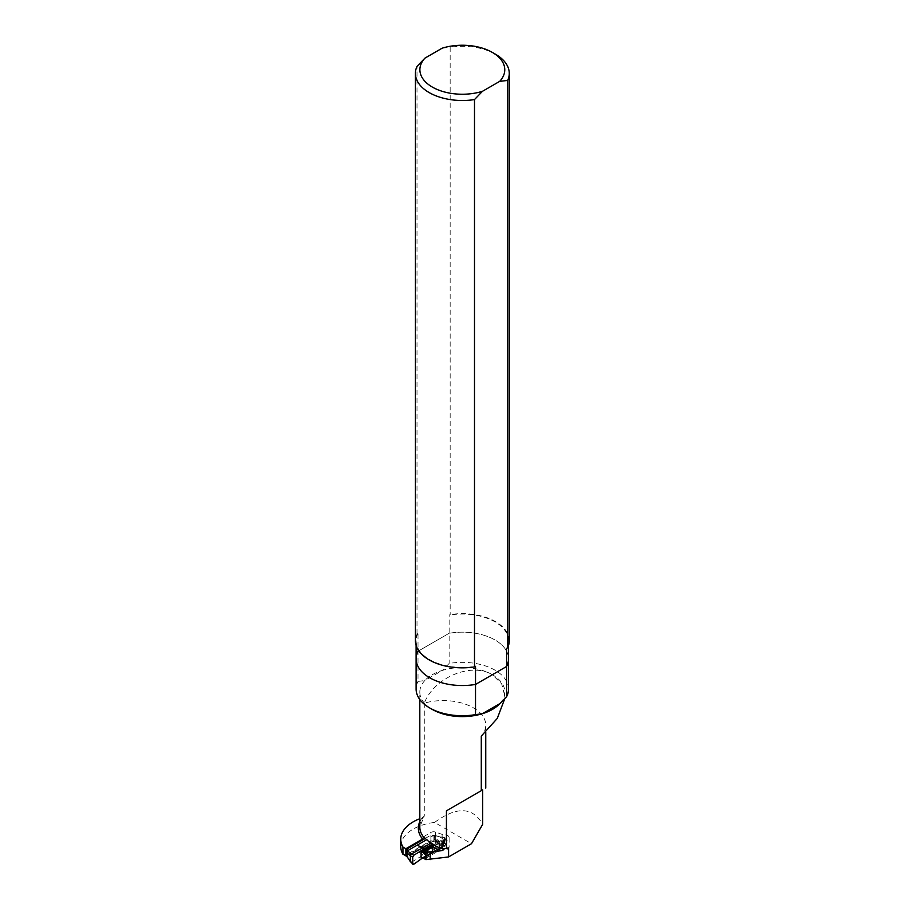 <?xml version="1.0" encoding="UTF-8"?>
<svg xmlns="http://www.w3.org/2000/svg" width="910" height="910" viewBox="0 0 910 910"><rect width="100%" height="100%" fill="white"/><g stroke="black" fill="none" stroke-linecap="round" stroke-linejoin="round"><path stroke-width="0.68" stroke-dasharray="4.55 3.41" d="M508.553 689.041A46.228 26.686 0 0 0 449.142 663.458L442.362 670.408A42.508 24.547 0 0 0 424.799 680.543L418.02 681.419L418.02 633.133L417.007 633.724A46.933 27.095 0 0 0 415.404 640.754M418.02 681.419A46.228 26.686 0 0 0 416.109 689.041M442.192 48.173L450.166 47.24L450.166 614.58L449.142 615.171L449.142 633.28A46.228 26.686 0 0 1 508.553 658.863A46.228 26.686 0 0 0 449.142 633.28L449.142 663.458M419.817 699.528L419.817 692.078A42.508 24.547 0 0 1 424.799 680.543L442.362 670.408A42.508 24.547 0 0 1 492.39 674.719L501.672 683.854L504.834 696.173L504.72 698.766M418.02 651.241L449.142 633.28L418.02 651.241A46.228 26.686 0 0 0 416.109 658.863M400.741 846.448A42.508 24.547 0 0 1 434.57 822.424L471.482 843.729M423.696 836.62L431.01 832.4A3.697 2.138 180 0 1 435.526 832.081L442.123 834.368A5.915 3.412 180 0 1 449.119 837.723A5.915 3.412 180 0 1 443.511 841.136L439.735 841.249L439.735 844.218L442.362 846.607L439.735 849.144L425.288 857.334L425.288 858.494A1.103 0.637 0 0 0 424.959 858.96M425.288 858.494L439.735 850.304L443.511 850.19A5.915 3.412 0 0 0 449.119 846.778A5.915 3.412 0 0 0 442.123 843.422L435.526 841.136A3.697 2.138 0 0 0 431.01 841.454L406.201 855.775M434.57 822.424C456.763 806.203 472.802 806.84 482.675 824.346M442.123 834.368L442.123 843.422M439.735 841.249L433.842 844.594M419.817 821.662A43.987 25.4 180 0 1 422.103 817.919A42.508 24.547 0 0 0 419.817 818.727M439.735 849.144L439.735 850.304M425.288 851.26L425.288 852.42L439.735 844.218M425.288 852.42L424.959 853.341M499.863 703.601A42.508 24.547 0 0 0 504.834 692.078A42.508 24.547 0 0 0 492.39 674.719C470.857 661.82 433.899 677.802 424.287 703.157A42.508 24.547 180 0 1 485.758 725.122A42.508 24.547 180 0 1 481.288 736.076M419.817 692.078A42.508 24.547 0 0 0 432.273 709.425M422.103 817.919L424.287 816.031L424.287 703.157M423.958 816.77L424.287 816.031A42.508 24.547 0 0 0 419.817 826.985L423.958 816.77M444.08 848.541L448.584 847.892M442.362 846.607L425.857 855.969M434.411 839.509L443.784 843.57A1.103 0.637 -60 0 1 442.999 844.924L433.888 841.022L434.661 835.983L434.411 839.509A1.103 0.637 120 0 1 433.888 840.669L433.592 840.863A2.036 1.172 180 0 1 430.885 840.647L406.577 854.683L406.577 851.26M406.747 856.333L406.588 856.253A1.479 0.853 -60 0 0 406.702 856.253L407.123 856.06A2.036 1.172 0 0 0 407.293 855.582A2.036 1.172 0 0 0 406.577 854.683M433.592 840.863L407.487 856.264L406.44 855.662L411.445 862.248L423.048 855.082L424.811 856.344L443.75 845.413A1.103 0.637 120 0 0 444.535 844.048L443.784 843.57L443.784 837.723L433.888 835.528L443.75 837.564L432.671 843.957M425.266 838.394L430.885 835.153A2.036 1.172 0 0 0 433.592 835.369L426.642 839.714M444.251 837.484L443.511 837.189A1.103 0.637 120 0 1 443.784 837.723L444.535 838.019A1.103 0.637 120 0 0 443.75 837.564L444.922 838.235L433.842 844.639M433.695 845.902L445.707 838.974L444.535 838.019L444.535 844.048L445.707 844.73L421.728 857.925M445.707 839.179L444.489 838.485L445.707 839.179M424.959 857.664L444.922 846.084L442.999 844.924M444.501 846.334L445.707 844.23M425.982 857.027L424.811 856.344L421.728 858.562M442.647 837.314L441.862 836.87L442.647 837.314L441.862 836.87L431.135 843.058M442.647 842.865L441.862 844.218L423.048 855.082L417.099 850.713M442.021 846.948L442.237 846.914A11.091 6.404 -120 0 0 442.237 842.751L442.021 846.948A11.091 8.747 -155.1 0 0 442.021 843.274M441.885 845.14L425.266 854.729L425.516 855.423M423.15 857.743L446.082 844.514A1.843 1.069 -120 0 0 446.56 844.434A1.843 1.069 -120 0 0 446.673 844.355L442.237 846.914M446.673 844.355A11.091 6.404 -120 0 0 446.673 840.192A1.843 1.069 -120 0 0 446.082 839.338L445.707 838.974M446.673 840.192L442.237 842.751M421.091 858.005L421.728 857.607M413.732 864.307L410.364 861.668M434.411 835.835A1.103 0.637 120 0 0 433.888 835.278L433.592 835.369M434.661 835.983L433.888 835.528L434.661 835.983M430.885 835.153L430.885 840.647M418.02 633.133A46.228 26.686 0 0 0 416.109 640.754A46.228 26.686 0 0 0 475.521 666.325M417.007 633.724L417.007 66.385M495.518 54.247A46.933 27.095 0 0 0 450.166 47.24M509.259 640.754A46.933 27.095 0 0 0 450.166 614.58M506.631 648.364A46.228 26.686 0 0 0 508.553 640.754A46.228 26.686 0 0 0 449.142 615.171M443.511 841.136L443.511 850.19M435.526 832.081L435.526 841.136M431.01 841.454L431.01 832.4M425.789 855.855L441.885 846.562M442.055 846.982L425.277 856.674M424.959 852.886L442.055 843.013M446.082 839.338L425.027 851.498M406.759 856.412L407.805 857.015M423.423 856.97L423.423 857.698M406.702 856.253L406.702 851.077M434.923 841.318L435.708 839.953L435.708 836.062L434.923 835.607L435.708 836.062M433.888 840.669L433.888 835.278M434.263 835.426L443.511 837.189A1.103 0.637 120 0 0 442.999 837.28M449.119 837.723L449.119 846.778M504.834 696.173L504.834 692.078M485.758 732.084L485.758 725.122M446.56 844.434L425.232 856.754M407.293 855.582L407.293 850.088M444.308 837.507L445.479 838.19M508.553 645.429L508.553 640.754M416.109 645.429L416.109 640.754"/><path stroke-width="1.36" d="M418.02 651.241A46.228 26.686 0 0 0 416.109 658.863L416.109 689.041A46.228 26.686 0 0 0 429.645 707.912A46.228 26.686 0 0 0 475.521 714.623L482.289 713.736A42.508 24.547 0 0 0 499.863 703.601L482.289 713.736A42.508 24.547 0 0 1 432.273 709.425L429.645 707.912M499.863 703.601L506.631 696.651L506.631 648.364L507.655 647.772L507.655 80.433L499.692 81.365L482.459 91.307A42.44 24.502 0 0 1 432.318 87.064A42.44 24.502 0 0 1 424.97 58.115L417.007 66.385A46.933 27.095 0 0 0 415.404 73.414L415.404 640.754A46.933 27.095 0 0 0 474.497 666.916L475.521 666.325L475.521 684.434A46.228 26.686 0 0 1 416.109 658.863A46.228 26.686 0 0 0 475.521 684.434L475.521 714.623M506.631 696.651A46.228 26.686 0 0 0 508.553 689.041L508.553 645.429M506.631 666.473A46.228 26.686 0 0 0 508.553 658.863A46.228 26.686 0 0 1 506.631 666.473L475.521 684.434L506.631 666.473M448.584 856.947L448.584 847.892L446.435 848.404L446.435 810.81L482.675 789.891L482.675 824.346L471.482 843.729L448.584 856.947L426.073 859.597A1.103 0.637 0 0 1 424.959 858.96L425.857 855.969L424.959 851.714A1.103 0.637 0 0 0 426.073 852.351L426.073 859.597M406.201 855.775L402.959 854.274A42.508 24.547 0 0 1 400.741 846.448L400.741 839.202A42.508 24.547 0 0 0 402.959 847.028L402.959 854.274M424.959 851.714A1.103 0.637 0 0 1 425.288 851.26L432.785 847.005L433.842 844.594A42.508 24.547 180 0 1 423.696 836.62L422.581 839.077L405.883 848.723L405.883 855.957M405.883 848.723L402.959 847.028M419.817 818.727A42.508 24.547 0 0 0 400.741 839.202M433.842 845.197A42.508 24.547 0 0 0 444.08 849.144L444.08 848.541L446.435 848.404M446.435 810.81L482.675 789.891M504.72 698.766L497.292 718.411L481.288 736.076L481.288 790.676M444.08 849.144L441.873 850.668L426.073 852.351M430.191 852.351L430.191 859.597M406.577 851.26L406.577 849.189L425.266 838.394M431.135 843.058L423.048 847.722L417.099 845.219L426.642 839.714M417.099 845.219L407.487 850.77L406.759 853.034L407.805 851.214L407.123 850.566A2.036 1.172 180 0 0 407.293 850.088A2.036 1.172 180 0 0 406.577 849.189M433.842 844.639L425.015 849.69L421.728 850.384L413.732 855.263L412.708 857.129L412.708 863.783L413.732 864.307L421.728 858.562L424.959 857.664M425.027 851.498L423.15 852.579L421.091 851.771L421.728 851.339L425.015 850.918L433.695 845.902M432.671 843.957L421.728 850.384L421.728 851.339M425.982 849.178L423.048 847.722L411.445 853.944L407.805 851.214M425.277 856.674L424.208 857.288L425.789 855.855M423.15 852.579L425.175 854.604M425.516 855.423L425.266 856.162M424.208 857.288L421.091 858.005L421.091 851.771M406.486 856.185L406.588 856.253A1.479 0.853 -60 0 1 406.486 856.185A1.479 0.853 -60 0 1 406.178 855.514L406.178 852.431A1.479 0.853 -60 0 1 406.702 851.077L407.123 850.566M406.178 855.514L406.178 852.431M406.44 855.662L410.364 861.668L413.732 864.307M413.732 855.263L411.445 853.944L410.364 855.775L412.708 857.129M410.364 861.668L411.445 862.248L410.364 861.668L410.364 855.775L406.759 853.034L406.759 856.412L407.805 857.015M415.404 73.414A46.933 27.095 0 0 0 474.497 99.577L474.497 666.916M482.459 91.307L474.497 99.577M424.97 58.115L442.192 48.173A42.44 24.502 0 0 1 492.344 52.416L495.518 54.247A46.933 27.095 0 0 1 509.259 73.414A46.933 27.095 0 0 1 507.655 80.433M499.692 81.365A42.44 24.502 0 0 0 492.344 52.416M507.655 647.772A46.933 27.095 0 0 0 509.259 640.754L509.259 73.414M422.581 839.077A43.987 25.4 180 0 1 419.817 821.662M419.817 699.528L419.817 826.985A42.508 24.547 0 0 0 423.696 837.223M441.873 850.668A43.987 25.4 180 0 1 432.785 847.005M425.015 850.918L425.015 849.69M424.208 853.318L424.959 852.886M421.728 857.925L421.728 858.562M423.423 849.997L423.423 851.089M485.758 788.106L485.758 732.084M425.232 856.754L423.912 857.516M406.508 856.06L412.901 864.375M416.109 658.863L416.109 645.429"/></g></svg>
